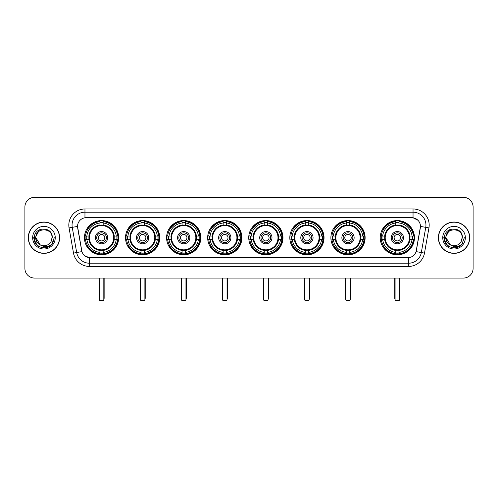 <?xml version="1.0" encoding="UTF-8"?>
<svg xmlns="http://www.w3.org/2000/svg" width="498" height="498" viewBox="0 0 498 498"><rect width="100%" height="100%" fill="white"/><g stroke="black" fill="none" stroke-linecap="round" stroke-linejoin="round"><path stroke-width="0.75" d="M248.745 237.695A17.113 17.113 0 0 0 265.857 254.814A17.113 17.113 0 0 0 282.97 237.695A17.113 17.113 0 0 0 265.857 220.583A17.113 17.113 0 0 0 248.745 237.695M125.521 237.695A17.113 17.113 0 0 0 142.633 254.814A17.113 17.113 0 0 0 159.746 237.695A17.113 17.113 0 0 0 142.633 220.583A17.113 17.113 0 0 0 125.521 237.695M166.593 237.695A17.113 17.113 0 0 0 183.706 254.814A17.113 17.113 0 0 0 200.825 237.695A17.113 17.113 0 0 0 183.706 220.583A17.113 17.113 0 0 0 166.593 237.695M207.666 237.695A17.113 17.113 0 0 0 224.785 254.814A17.113 17.113 0 0 0 241.897 237.695A17.113 17.113 0 0 0 224.785 220.583A17.113 17.113 0 0 0 207.666 237.695M289.817 237.695A17.113 17.113 0 0 0 306.93 254.814A17.113 17.113 0 0 0 324.042 237.695A17.113 17.113 0 0 0 306.93 220.583A17.113 17.113 0 0 0 289.817 237.695M330.89 237.695A17.113 17.113 0 0 0 348.002 254.814A17.113 17.113 0 0 0 365.121 237.695A17.113 17.113 0 0 0 348.002 220.583A17.113 17.113 0 0 0 330.89 237.695M380.229 237.695A17.113 17.113 0 0 0 397.348 254.814A17.113 17.113 0 0 0 414.461 237.695A17.113 17.113 0 0 0 397.348 220.583A17.113 17.113 0 0 0 380.229 237.695M84.442 237.695A17.113 17.113 0 0 0 101.561 254.814A17.113 17.113 0 0 0 118.673 237.695A17.113 17.113 0 0 0 101.561 220.583A17.113 17.113 0 0 0 84.442 237.695M73.505 253.096L69.06 227.91A16.148 16.148 0 0 1 84.959 208.961L413.041 208.961A16.148 16.148 0 0 1 428.94 227.91L424.495 253.096A16.148 16.148 0 0 1 408.597 266.436L89.403 266.436A16.148 16.148 0 0 1 73.505 253.096L76.68 252.536L72.241 227.349A12.917 12.917 0 0 1 84.959 212.185L413.041 212.185A12.917 12.917 0 0 1 425.759 227.349L421.32 252.536A12.917 12.917 0 0 1 408.597 263.205L89.403 263.205A12.917 12.917 0 0 1 76.68 252.536L81.921 251.608L77.532 226.416A8.721 8.721 0 0 0 77.669 227.91L81.653 250.513A8.721 8.721 0 0 0 90.238 257.721L407.762 257.721A8.721 8.721 0 0 0 416.347 250.513L420.331 227.91A8.721 8.721 0 0 0 411.746 217.676L86.254 217.676A8.721 8.721 0 0 0 77.532 226.397L77.632 225.102M85.98 239.314A15.662 15.662 0 0 1 85.98 236.083M381.767 239.314A15.662 15.662 0 0 1 381.767 236.083M332.427 239.314A15.662 15.662 0 0 1 332.427 236.083M291.355 239.314A15.662 15.662 0 0 1 291.355 236.083M209.204 239.314A15.662 15.662 0 0 1 209.204 236.083M168.131 239.314A15.662 15.662 0 0 1 168.131 236.083M127.058 239.314A15.662 15.662 0 0 1 127.058 236.083M250.276 239.314A15.662 15.662 0 0 1 250.276 236.083M28.293 237.695A15.662 15.662 0 0 0 43.955 253.358A15.662 15.662 0 0 0 59.611 237.695A15.662 15.662 0 0 0 43.955 222.04A15.662 15.662 0 0 0 28.293 237.695M438.389 237.695A15.662 15.662 0 0 0 454.045 253.358A15.662 15.662 0 0 0 469.707 237.695A15.662 15.662 0 0 0 454.045 222.04A15.662 15.662 0 0 0 438.389 237.695M84.959 208.961L84.959 217.775L411.746 217.676L413.041 217.775L417.909 220.228M407.762 257.721L90.238 257.721M89.403 266.436L89.403 257.678L84.747 255.773M428.94 227.91L420.468 226.416L416.079 251.608L424.495 253.096M473.1 207.019A9.686 9.686 0 0 0 463.414 197.333L34.586 197.333A9.686 9.686 0 0 0 24.9 207.019L24.9 268.372A9.686 9.686 0 0 0 34.586 278.065L463.414 278.065A9.686 9.686 0 0 0 473.1 268.372L473.1 207.019L473.1 268.372M24.9 207.019L24.9 268.372M463.414 197.333L34.586 197.333M34.586 278.065L463.414 278.065M59.449 237.695A15.5 15.5 0 0 0 43.955 222.201A15.5 15.5 0 0 0 28.454 237.695A15.5 15.5 0 0 0 43.955 253.196A15.5 15.5 0 0 0 59.449 237.695M49.507 246.361L43.955 247.992L38.807 246.61L35.041 242.843L33.659 237.695L35.041 242.843L38.807 246.61L43.955 247.992L49.097 246.61L52.863 242.843L54.245 237.695L51.699 244.474L50.261 245.831M40.923 245.321L36.92 242.377L35.258 237.695L39.479 229.74M40.22 244.854L35.881 237.695C35.383 227.281 52.52 227.281 52.022 237.695L51.138 241.374L52.222 237.695C53.018 226.042 34.032 226.329 34.387 237.695C35.028 244.568 38.813 247.942 45.741 247.836C48.561 247.288 50.796 245.85 52.446 243.51C48.723 247.089 44.683 247.556 40.326 244.91A8.074 8.074 0 0 0 51.138 241.374L52.022 237.695C52.52 227.281 35.383 227.281 35.881 237.695C35.383 227.281 52.52 227.281 52.022 237.695C52.52 227.281 35.383 227.281 35.881 237.695L40.22 244.854L35.881 237.695C36.024 240.951 37.506 243.354 40.326 244.91M32.65 237.695A11.305 11.305 0 0 0 43.955 249A11.305 11.305 0 0 0 55.253 237.695A11.305 11.305 0 0 0 43.955 226.397A11.305 11.305 0 0 0 32.65 237.695M52.446 243.51L49.557 246.329M49.489 246.373L45.785 247.823M54.245 237.695L52.863 242.843L49.097 246.61L43.955 247.992L38.807 246.61L35.041 242.843L33.659 237.695L35.041 242.843L38.807 246.61L43.955 247.992L49.097 246.61L52.863 242.843L54.245 237.695M469.546 237.695A15.5 15.5 0 0 0 454.045 222.201A15.5 15.5 0 0 0 438.551 237.695A15.5 15.5 0 0 0 454.045 253.196A15.5 15.5 0 0 0 469.546 237.695M464.341 237.695L461.795 244.474L460.357 245.831M451.02 245.321L447.017 242.377L445.355 237.695L449.576 229.74M462.119 237.695L461.235 241.374L462.318 237.695C463.115 226.042 444.129 226.329 444.484 237.695C445.125 244.568 448.91 247.942 455.838 247.836C458.658 247.288 460.893 245.85 462.542 243.51C458.82 247.089 454.78 247.556 450.422 244.91L445.978 237.695C445.48 227.281 462.617 227.281 462.119 237.695L461.235 241.374A8.074 8.074 0 0 1 450.422 244.91L445.978 237.695C445.48 227.281 462.617 227.281 462.119 237.695C462.617 227.281 445.48 227.281 445.978 237.695C445.48 227.281 462.617 227.281 462.119 237.695M450.422 244.91L445.978 237.695C446.121 240.951 447.602 243.354 450.422 244.91M442.747 237.695A11.305 11.305 0 0 0 454.045 249A11.305 11.305 0 0 0 465.35 237.695A11.305 11.305 0 0 0 454.045 226.397A11.305 11.305 0 0 0 442.747 237.695M462.542 243.51L459.66 246.329M459.592 246.373L455.888 247.823L459.604 246.361L455.882 247.823L459.604 246.361L454.045 247.992L448.903 246.61L445.137 242.843L443.755 237.695M114.117 239.314A12.655 12.655 0 0 0 103.173 225.146L103.173 225.146A12.655 12.655 0 0 0 89.005 239.314A12.655 12.655 0 0 0 114.117 239.314L114.117 239.314A12.655 12.655 0 0 1 103.173 250.251L103.173 252.399A14.791 14.791 0 0 0 116.258 239.314L117.621 239.314A16.148 16.148 0 0 1 103.173 253.762L103.173 252.399M86.303 239.314A15.338 15.338 0 0 1 86.303 236.083M103.173 222.444A15.338 15.338 0 0 0 99.942 222.444M116.812 236.083A15.338 15.338 0 0 1 116.812 239.314M116.258 236.083L117.621 236.083A16.148 16.148 0 0 0 103.173 221.635L103.173 224.99A12.811 12.811 0 0 1 114.266 236.083L116.258 236.083A14.791 14.791 0 0 0 103.173 222.998M86.857 239.314L85.494 239.314A16.148 16.148 0 0 0 99.942 253.762L99.942 250.407A12.811 12.811 0 0 1 88.849 239.314L86.857 239.314A14.791 14.791 0 0 0 99.942 252.399M116.258 239.314L114.266 239.314A12.811 12.811 0 0 1 103.173 250.407L103.173 250.251M89.005 239.314L89.005 239.314A12.655 12.655 0 0 0 99.942 250.251M103.173 252.953A15.338 15.338 0 0 1 99.942 252.953M99.942 222.998L99.942 221.635A16.148 16.148 0 0 0 85.494 236.083L88.849 236.083A12.811 12.811 0 0 1 99.942 224.99L99.942 222.998A14.791 14.791 0 0 0 86.857 236.083M113.7 237.695A12.139 12.139 0 0 1 101.561 249.84A12.139 12.139 0 0 1 89.416 237.695A12.139 12.139 0 0 1 101.561 225.557A12.139 12.139 0 0 1 113.7 237.695M107.693 237.695A6.138 6.138 0 0 0 101.561 231.564A6.138 6.138 0 0 0 95.423 237.695A6.138 6.138 0 0 0 101.561 243.833A6.138 6.138 0 0 0 107.693 237.695M106.404 237.695A4.843 4.843 0 0 0 101.561 232.852A4.843 4.843 0 0 0 96.718 237.695A4.843 4.843 0 0 0 101.561 242.545A4.843 4.843 0 0 0 106.404 237.695M104.785 237.695A3.231 3.231 0 0 1 101.561 240.926A3.231 3.231 0 0 1 98.33 237.695A3.231 3.231 0 0 1 101.561 234.471A3.231 3.231 0 0 1 104.785 237.695A3.231 3.231 0 0 1 101.561 240.926A3.231 3.231 0 0 1 98.33 237.695A3.231 3.231 0 0 1 101.561 234.471A3.231 3.231 0 0 1 104.785 237.695M87.972 228.98L87.206 228.98A16.789 16.789 0 0 1 118.35 237.695A16.789 16.789 0 0 1 87.206 246.417L87.972 246.417M99.301 278.065L99.301 300.02L103.821 300.02L103.821 278.065M99.301 300.02L99.942 300.668L103.173 300.668L103.821 300.02M155.189 239.314A12.655 12.655 0 0 0 144.246 225.146L144.246 225.146A12.655 12.655 0 0 0 130.078 239.314A12.655 12.655 0 0 0 155.189 239.314L155.189 239.314A12.655 12.655 0 0 1 144.246 250.251L144.246 252.399A14.791 14.791 0 0 0 157.337 239.314L158.7 239.314A16.148 16.148 0 0 1 144.246 253.762L144.246 252.399M127.382 239.314A15.338 15.338 0 0 1 127.382 236.083M144.246 222.444A15.338 15.338 0 0 0 141.021 222.444M157.885 236.083A15.338 15.338 0 0 1 157.885 239.314M157.337 236.083L158.7 236.083A16.148 16.148 0 0 0 144.246 221.635L144.246 224.99A12.811 12.811 0 0 1 155.339 236.083L157.337 236.083A14.791 14.791 0 0 0 144.246 222.998M127.93 239.314L126.567 239.314A16.148 16.148 0 0 0 141.021 253.762L141.021 250.407A12.811 12.811 0 0 1 129.928 239.314L127.93 239.314A14.791 14.791 0 0 0 141.021 252.399M157.337 239.314L155.339 239.314A12.811 12.811 0 0 1 144.246 250.407L144.246 250.251M130.078 239.314L130.078 239.314A12.655 12.655 0 0 0 141.021 250.251M144.246 252.953A15.338 15.338 0 0 1 141.021 252.953M141.021 222.998L141.021 221.635A16.148 16.148 0 0 0 126.567 236.083L129.928 236.083A12.811 12.811 0 0 1 141.021 224.99L141.021 222.998A14.791 14.791 0 0 0 127.93 236.083M154.772 237.695A12.139 12.139 0 0 1 142.633 249.84A12.139 12.139 0 0 1 130.495 237.695A12.139 12.139 0 0 1 142.633 225.557A12.139 12.139 0 0 1 154.772 237.695M148.771 237.695A6.138 6.138 0 0 0 142.633 231.564A6.138 6.138 0 0 0 136.496 237.695A6.138 6.138 0 0 0 142.633 243.833A6.138 6.138 0 0 0 148.771 237.695M147.476 237.695A4.843 4.843 0 0 0 142.633 232.852A4.843 4.843 0 0 0 137.79 237.695A4.843 4.843 0 0 0 142.633 242.545A4.843 4.843 0 0 0 147.476 237.695M145.864 237.695A3.231 3.231 0 0 1 142.633 240.926A3.231 3.231 0 0 1 139.403 237.695A3.231 3.231 0 0 1 142.633 234.471A3.231 3.231 0 0 1 145.864 237.695A3.231 3.231 0 0 1 142.633 240.926A3.231 3.231 0 0 1 139.403 237.695A3.231 3.231 0 0 1 142.633 234.471A3.231 3.231 0 0 1 145.864 237.695M129.044 228.98L128.285 228.98A16.789 16.789 0 0 1 159.422 237.695A16.789 16.789 0 0 1 128.285 246.417L129.044 246.417M140.374 278.065L140.374 300.02L144.893 300.02L144.893 278.065M140.374 300.02L141.021 300.668L144.246 300.668L144.893 300.02M196.262 239.314A12.655 12.655 0 0 0 185.324 225.146L185.324 225.146A12.655 12.655 0 0 0 171.15 239.314A12.655 12.655 0 0 0 196.262 239.314L196.262 239.314A12.655 12.655 0 0 1 185.324 250.251L185.324 252.399A14.791 14.791 0 0 0 198.409 239.314L199.773 239.314A16.148 16.148 0 0 1 185.324 253.762L185.324 252.399M168.455 239.314A15.338 15.338 0 0 1 168.455 236.083M185.324 222.444A15.338 15.338 0 0 0 182.094 222.444M198.963 236.083A15.338 15.338 0 0 1 198.963 239.314M198.409 236.083L199.773 236.083A16.148 16.148 0 0 0 185.324 221.635L185.324 224.99A12.811 12.811 0 0 1 196.417 236.083L198.409 236.083A14.791 14.791 0 0 0 185.324 222.998M169.009 239.314L167.645 239.314A16.148 16.148 0 0 0 182.094 253.762L182.094 250.407A12.811 12.811 0 0 1 171.001 239.314L169.009 239.314A14.791 14.791 0 0 0 182.094 252.399M198.409 239.314L196.417 239.314A12.811 12.811 0 0 1 185.324 250.407L185.324 250.251M171.15 239.314L171.15 239.314A12.655 12.655 0 0 0 182.094 250.251M185.324 252.953A15.338 15.338 0 0 1 182.094 252.953M182.094 222.998L182.094 221.635A16.148 16.148 0 0 0 167.645 236.083L171.001 236.083A12.811 12.811 0 0 1 182.094 224.99L182.094 222.998A14.791 14.791 0 0 0 169.009 236.083M195.851 237.695A12.139 12.139 0 0 1 183.706 249.84A12.139 12.139 0 0 1 171.567 237.695A12.139 12.139 0 0 1 183.706 225.557A12.139 12.139 0 0 1 195.851 237.695M189.844 237.695A6.138 6.138 0 0 0 183.706 231.564A6.138 6.138 0 0 0 177.574 237.695A6.138 6.138 0 0 0 183.706 243.833A6.138 6.138 0 0 0 189.844 237.695M188.549 237.695A4.843 4.843 0 0 0 183.706 232.852A4.843 4.843 0 0 0 178.863 237.695A4.843 4.843 0 0 0 183.706 242.545A4.843 4.843 0 0 0 188.549 237.695M186.937 237.695A3.231 3.231 0 0 1 183.706 240.926A3.231 3.231 0 0 1 180.481 237.695A3.231 3.231 0 0 1 183.706 234.471A3.231 3.231 0 0 1 186.937 237.695A3.231 3.231 0 0 1 183.706 240.926A3.231 3.231 0 0 1 180.481 237.695A3.231 3.231 0 0 1 183.706 234.471A3.231 3.231 0 0 1 186.937 237.695M170.117 228.98L169.357 228.98A16.789 16.789 0 0 1 200.501 237.695A16.789 16.789 0 0 1 169.357 246.417L170.117 246.417M181.446 278.065L181.446 300.02L185.966 300.02L185.966 278.065M181.446 300.02L182.094 300.668L185.324 300.668L185.966 300.02M237.334 239.314A12.655 12.655 0 0 0 226.397 225.146L226.397 225.146A12.655 12.655 0 0 0 212.229 239.314A12.655 12.655 0 0 0 237.334 239.314L237.334 239.314A12.655 12.655 0 0 1 226.397 250.251L226.397 252.399A14.791 14.791 0 0 0 239.482 239.314L240.845 239.314A16.148 16.148 0 0 1 226.397 253.762L226.397 252.399M209.527 239.314A15.338 15.338 0 0 1 209.527 236.083M226.397 222.444A15.338 15.338 0 0 0 223.166 222.444M240.036 236.083A15.338 15.338 0 0 1 240.036 239.314M239.482 236.083L240.845 236.083A16.148 16.148 0 0 0 226.397 221.635L226.397 224.99A12.811 12.811 0 0 1 237.49 236.083L239.482 236.083A14.791 14.791 0 0 0 226.397 222.998M210.081 239.314L208.718 239.314A16.148 16.148 0 0 0 223.166 253.762L223.166 250.407A12.811 12.811 0 0 1 212.073 239.314L210.081 239.314A14.791 14.791 0 0 0 223.166 252.399M239.482 239.314L237.49 239.314A12.811 12.811 0 0 1 226.397 250.407L226.397 250.251M212.229 239.314L212.229 239.314A12.655 12.655 0 0 0 223.166 250.251M226.397 252.953A15.338 15.338 0 0 1 223.166 252.953M223.166 222.998L223.166 221.635A16.148 16.148 0 0 0 208.718 236.083L212.073 236.083A12.811 12.811 0 0 1 223.166 224.99L223.166 222.998A14.791 14.791 0 0 0 210.081 236.083M236.924 237.695A12.139 12.139 0 0 1 224.785 249.84A12.139 12.139 0 0 1 212.64 237.695A12.139 12.139 0 0 1 224.785 225.557A12.139 12.139 0 0 1 236.924 237.695M230.916 237.695A6.138 6.138 0 0 0 224.785 231.564A6.138 6.138 0 0 0 218.647 237.695A6.138 6.138 0 0 0 224.785 243.833A6.138 6.138 0 0 0 230.916 237.695M229.628 237.695A4.843 4.843 0 0 0 224.785 232.852A4.843 4.843 0 0 0 219.935 237.695A4.843 4.843 0 0 0 224.785 242.545A4.843 4.843 0 0 0 229.628 237.695M228.009 237.695A3.231 3.231 0 0 1 224.785 240.926A3.231 3.231 0 0 1 221.554 237.695A3.231 3.231 0 0 1 224.785 234.471A3.231 3.231 0 0 1 228.009 237.695A3.231 3.231 0 0 1 224.785 240.926A3.231 3.231 0 0 1 221.554 237.695A3.231 3.231 0 0 1 224.785 234.471A3.231 3.231 0 0 1 228.009 237.695M211.196 228.98L210.43 228.98A16.789 16.789 0 0 1 241.574 237.695A16.789 16.789 0 0 1 210.43 246.417L211.196 246.417M222.519 278.065L222.519 300.02L227.044 300.02L227.044 278.065M222.519 300.02L223.166 300.668L226.397 300.668L227.044 300.02M278.413 239.314A12.655 12.655 0 0 0 267.47 225.146L267.47 225.146A12.655 12.655 0 0 0 253.301 239.314A12.655 12.655 0 0 0 278.413 239.314L278.413 239.314A12.655 12.655 0 0 1 267.47 250.251L267.47 252.399A14.791 14.791 0 0 0 280.555 239.314L281.918 239.314A16.148 16.148 0 0 1 267.47 253.762L267.47 252.399M250.6 239.314A15.338 15.338 0 0 1 250.6 236.083M267.47 222.444A15.338 15.338 0 0 0 264.239 222.444M281.109 236.083A15.338 15.338 0 0 1 281.109 239.314M280.555 236.083L281.918 236.083A16.148 16.148 0 0 0 267.47 221.635L267.47 224.99A12.811 12.811 0 0 1 278.563 236.083L280.555 236.083A14.791 14.791 0 0 0 267.47 222.998M251.154 239.314L249.791 239.314A16.148 16.148 0 0 0 264.239 253.762L264.239 250.407A12.811 12.811 0 0 1 253.146 239.314L251.154 239.314A14.791 14.791 0 0 0 264.239 252.399M280.555 239.314L278.563 239.314A12.811 12.811 0 0 1 267.47 250.407L267.47 250.251M253.301 239.314L253.301 239.314A12.655 12.655 0 0 0 264.239 250.251M267.47 252.953A15.338 15.338 0 0 1 264.239 252.953M264.239 222.998L264.239 221.635A16.148 16.148 0 0 0 249.791 236.083L253.146 236.083A12.811 12.811 0 0 1 264.239 224.99L264.239 222.998A14.791 14.791 0 0 0 251.154 236.083M277.996 237.695A12.139 12.139 0 0 1 265.857 249.84A12.139 12.139 0 0 1 253.712 237.695A12.139 12.139 0 0 1 265.857 225.557A12.139 12.139 0 0 1 277.996 237.695M271.989 237.695A6.138 6.138 0 0 0 265.857 231.564A6.138 6.138 0 0 0 259.719 237.695A6.138 6.138 0 0 0 265.857 243.833A6.138 6.138 0 0 0 271.989 237.695M270.7 237.695A4.843 4.843 0 0 0 265.857 232.852A4.843 4.843 0 0 0 261.014 237.695A4.843 4.843 0 0 0 265.857 242.545A4.843 4.843 0 0 0 270.7 237.695M269.088 237.695A3.231 3.231 0 0 1 265.857 240.926A3.231 3.231 0 0 1 262.627 237.695A3.231 3.231 0 0 1 265.857 234.471A3.231 3.231 0 0 1 269.088 237.695A3.231 3.231 0 0 1 265.857 240.926A3.231 3.231 0 0 1 262.627 237.695A3.231 3.231 0 0 1 265.857 234.471A3.231 3.231 0 0 1 269.088 237.695M252.268 228.98L251.502 228.98A16.789 16.789 0 0 1 282.646 237.695A16.789 16.789 0 0 1 251.502 246.417L252.268 246.417M263.598 278.065L263.598 300.02L268.117 300.02L268.117 278.065M263.598 300.02L264.239 300.668L267.47 300.668L268.117 300.02M319.486 239.314A12.655 12.655 0 0 0 308.542 225.146L308.542 225.146A12.655 12.655 0 0 0 294.374 239.314A12.655 12.655 0 0 0 319.486 239.314L319.486 239.314A12.655 12.655 0 0 1 308.542 250.251L308.542 252.399A14.791 14.791 0 0 0 321.633 239.314L322.997 239.314A16.148 16.148 0 0 1 308.542 253.762L308.542 252.399M291.679 239.314A15.338 15.338 0 0 1 291.679 236.083M308.542 222.444A15.338 15.338 0 0 0 305.318 222.444M322.181 236.083A15.338 15.338 0 0 1 322.181 239.314M321.633 236.083L322.997 236.083A16.148 16.148 0 0 0 308.542 221.635L308.542 224.99A12.811 12.811 0 0 1 319.635 236.083L321.633 236.083A14.791 14.791 0 0 0 308.542 222.998M292.226 239.314L290.863 239.314A16.148 16.148 0 0 0 305.318 253.762L305.318 250.407A12.811 12.811 0 0 1 294.225 239.314L292.226 239.314A14.791 14.791 0 0 0 305.318 252.399M321.633 239.314L319.635 239.314A12.811 12.811 0 0 1 308.542 250.407L308.542 250.251M294.374 239.314L294.374 239.314A12.655 12.655 0 0 0 305.318 250.251M308.542 252.953A15.338 15.338 0 0 1 305.318 252.953M305.318 222.998L305.318 221.635A16.148 16.148 0 0 0 290.863 236.083L294.225 236.083A12.811 12.811 0 0 1 305.318 224.99L305.318 222.998A14.791 14.791 0 0 0 292.226 236.083M319.069 237.695A12.139 12.139 0 0 1 306.93 249.84A12.139 12.139 0 0 1 294.791 237.695A12.139 12.139 0 0 1 306.93 225.557A12.139 12.139 0 0 1 319.069 237.695M313.068 237.695A6.138 6.138 0 0 0 306.93 231.564A6.138 6.138 0 0 0 300.792 237.695A6.138 6.138 0 0 0 306.93 243.833A6.138 6.138 0 0 0 313.068 237.695M311.773 237.695A4.843 4.843 0 0 0 306.93 232.852A4.843 4.843 0 0 0 302.087 237.695A4.843 4.843 0 0 0 306.93 242.545A4.843 4.843 0 0 0 311.773 237.695M310.161 237.695A3.231 3.231 0 0 1 306.93 240.926A3.231 3.231 0 0 1 303.699 237.695A3.231 3.231 0 0 1 306.93 234.471A3.231 3.231 0 0 1 310.161 237.695A3.231 3.231 0 0 1 306.93 240.926A3.231 3.231 0 0 1 303.699 237.695A3.231 3.231 0 0 1 306.93 234.471A3.231 3.231 0 0 1 310.161 237.695M293.341 228.98L292.581 228.98A16.789 16.789 0 0 1 323.719 237.695A16.789 16.789 0 0 1 292.581 246.417L293.341 246.417M304.67 278.065L304.67 300.02L309.19 300.02L309.19 278.065M304.67 300.02L305.318 300.668L308.542 300.668L309.19 300.02M360.558 239.314A12.655 12.655 0 0 0 349.621 225.146L349.621 225.146A12.655 12.655 0 0 0 335.453 239.314A12.655 12.655 0 0 0 360.558 239.314L360.558 239.314A12.655 12.655 0 0 1 349.621 250.251L349.621 252.399A14.791 14.791 0 0 0 362.706 239.314L364.069 239.314A16.148 16.148 0 0 1 349.621 253.762L349.621 252.399M332.751 239.314A15.338 15.338 0 0 1 332.751 236.083M349.621 222.444A15.338 15.338 0 0 0 346.39 222.444M363.26 236.083A15.338 15.338 0 0 1 363.26 239.314M362.706 236.083L364.069 236.083A16.148 16.148 0 0 0 349.621 221.635L349.621 224.99A12.811 12.811 0 0 1 360.714 236.083L362.706 236.083A14.791 14.791 0 0 0 349.621 222.998M333.305 239.314L331.942 239.314A16.148 16.148 0 0 0 346.39 253.762L346.39 250.407A12.811 12.811 0 0 1 335.297 239.314L333.305 239.314A14.791 14.791 0 0 0 346.39 252.399M362.706 239.314L360.714 239.314A12.811 12.811 0 0 1 349.621 250.407L349.621 250.251M335.453 239.314L335.453 239.314A12.655 12.655 0 0 0 346.39 250.251M349.621 252.953A15.338 15.338 0 0 1 346.39 252.953M346.39 222.998L346.39 221.635A16.148 16.148 0 0 0 331.942 236.083L335.297 236.083A12.811 12.811 0 0 1 346.39 224.99L346.39 222.998A14.791 14.791 0 0 0 333.305 236.083M360.147 237.695A12.139 12.139 0 0 1 348.002 249.84A12.139 12.139 0 0 1 335.864 237.695A12.139 12.139 0 0 1 348.002 225.557A12.139 12.139 0 0 1 360.147 237.695M354.14 237.695A6.138 6.138 0 0 0 348.002 231.564A6.138 6.138 0 0 0 341.871 237.695A6.138 6.138 0 0 0 348.002 243.833A6.138 6.138 0 0 0 354.14 237.695M352.845 237.695A4.843 4.843 0 0 0 348.002 232.852A4.843 4.843 0 0 0 343.159 237.695A4.843 4.843 0 0 0 348.002 242.545A4.843 4.843 0 0 0 352.845 237.695M351.233 237.695A3.231 3.231 0 0 1 348.002 240.926A3.231 3.231 0 0 1 344.778 237.695A3.231 3.231 0 0 1 348.002 234.471A3.231 3.231 0 0 1 351.233 237.695A3.231 3.231 0 0 1 348.002 240.926A3.231 3.231 0 0 1 344.778 237.695A3.231 3.231 0 0 1 348.002 234.471A3.231 3.231 0 0 1 351.233 237.695M334.413 228.98L333.654 228.98A16.789 16.789 0 0 1 364.797 237.695A16.789 16.789 0 0 1 333.654 246.417L334.413 246.417M345.743 278.065L345.743 300.02L350.262 300.02L350.262 278.065M345.743 300.02L346.39 300.668L349.621 300.668L350.262 300.02M409.898 239.314A12.655 12.655 0 0 0 398.96 225.146L398.96 225.146A12.655 12.655 0 0 0 384.792 239.314A12.655 12.655 0 0 0 409.898 239.314L409.898 239.314A12.655 12.655 0 0 1 398.96 250.251L398.96 252.399A14.791 14.791 0 0 0 412.045 239.314L413.408 239.314A16.148 16.148 0 0 1 398.96 253.762L398.96 252.399M382.091 239.314A15.338 15.338 0 0 1 382.091 236.083M398.96 222.444A15.338 15.338 0 0 0 395.729 222.444M412.599 236.083A15.338 15.338 0 0 1 412.599 239.314M412.045 236.083L413.408 236.083A16.148 16.148 0 0 0 398.96 221.635L398.96 224.99A12.811 12.811 0 0 1 410.053 236.083L412.045 236.083A14.791 14.791 0 0 0 398.96 222.998M382.645 239.314L381.281 239.314A16.148 16.148 0 0 0 395.729 253.762L395.729 250.407A12.811 12.811 0 0 1 384.637 239.314L382.645 239.314A14.791 14.791 0 0 0 395.729 252.399M412.045 239.314L410.053 239.314A12.811 12.811 0 0 1 398.96 250.407L398.96 250.251M384.792 239.314L384.792 239.314A12.655 12.655 0 0 0 395.729 250.251M398.96 252.953A15.338 15.338 0 0 1 395.729 252.953M395.729 222.998L395.729 221.635A16.148 16.148 0 0 0 381.281 236.083L384.637 236.083A12.811 12.811 0 0 1 395.729 224.99L395.729 222.998A14.791 14.791 0 0 0 382.645 236.083M409.487 237.695A12.139 12.139 0 0 1 397.348 249.84A12.139 12.139 0 0 1 385.203 237.695A12.139 12.139 0 0 1 397.348 225.557A12.139 12.139 0 0 1 409.487 237.695M403.48 237.695A6.138 6.138 0 0 0 397.348 231.564A6.138 6.138 0 0 0 391.21 237.695A6.138 6.138 0 0 0 397.348 243.833A6.138 6.138 0 0 0 403.48 237.695M402.191 237.695A4.843 4.843 0 0 0 397.348 232.852A4.843 4.843 0 0 0 392.499 237.695A4.843 4.843 0 0 0 397.348 242.545A4.843 4.843 0 0 0 402.191 237.695M400.573 237.695A3.231 3.231 0 0 1 397.348 240.926A3.231 3.231 0 0 1 394.117 237.695A3.231 3.231 0 0 1 397.348 234.471A3.231 3.231 0 0 1 400.573 237.695A3.231 3.231 0 0 1 397.348 240.926A3.231 3.231 0 0 1 394.117 237.695A3.231 3.231 0 0 1 397.348 234.471A3.231 3.231 0 0 1 400.573 237.695M383.759 228.98L382.993 228.98A16.789 16.789 0 0 1 414.137 237.695A16.789 16.789 0 0 1 382.993 246.417L383.759 246.417M395.082 278.065L395.082 300.02L399.608 300.02L399.608 278.065M395.082 300.02L395.729 300.668L398.96 300.668L399.608 300.02M413.041 208.961L413.041 217.775M69.06 227.91L72.241 227.349A12.917 12.917 0 0 1 72.042 225.102M72.241 227.349L77.532 226.416M408.597 257.678L408.597 266.436M98.978 278.065L98.978 298.084L99.301 298.084M101.561 240.926A3.231 3.231 0 0 1 98.33 237.695A3.231 3.231 0 0 1 101.561 234.471M103.821 298.084L104.144 298.084L104.144 278.065M99.942 253.096A15.482 15.482 0 0 0 103.173 253.096M116.955 239.314A15.482 15.482 0 0 0 116.955 236.083M103.173 222.301A15.482 15.482 0 0 0 99.942 222.301M140.05 278.065L140.05 298.084L140.374 298.084M142.633 240.926A3.231 3.231 0 0 1 139.403 237.695A3.231 3.231 0 0 1 142.633 234.471M144.893 298.084L145.217 298.084L145.217 278.065M141.021 253.096A15.482 15.482 0 0 0 144.246 253.096M158.034 239.314A15.482 15.482 0 0 0 158.034 236.083M144.246 222.301A15.482 15.482 0 0 0 141.021 222.301M181.123 278.065L181.123 298.084L181.446 298.084M183.706 240.926A3.231 3.231 0 0 1 180.481 237.695A3.231 3.231 0 0 1 183.706 234.471M185.966 298.084L186.289 298.084L186.289 278.065M182.094 253.096A15.482 15.482 0 0 0 185.324 253.096M199.107 239.314A15.482 15.482 0 0 0 199.107 236.083M185.324 222.301A15.482 15.482 0 0 0 182.094 222.301M222.201 278.065L222.201 298.084L222.519 298.084M224.785 240.926A3.231 3.231 0 0 1 221.554 237.695A3.231 3.231 0 0 1 224.785 234.471M227.044 298.084L227.362 298.084L227.362 278.065M223.166 253.096A15.482 15.482 0 0 0 226.397 253.096M240.179 239.314A15.482 15.482 0 0 0 240.179 236.083M226.397 222.301A15.482 15.482 0 0 0 223.166 222.301M263.274 278.065L263.274 298.084L263.598 298.084M265.857 240.926A3.231 3.231 0 0 1 262.627 237.695A3.231 3.231 0 0 1 265.857 234.471M268.117 298.084L268.441 298.084L268.441 278.065M264.239 253.096A15.482 15.482 0 0 0 267.47 253.096M281.252 239.314A15.482 15.482 0 0 0 281.252 236.083M267.47 222.301A15.482 15.482 0 0 0 264.239 222.301M304.346 278.065L304.346 298.084L304.67 298.084M306.93 240.926A3.231 3.231 0 0 1 303.699 237.695A3.231 3.231 0 0 1 306.93 234.471M309.19 298.084L309.513 298.084L309.513 278.065M305.318 253.096A15.482 15.482 0 0 0 308.542 253.096M322.33 239.314A15.482 15.482 0 0 0 322.33 236.083M308.542 222.301A15.482 15.482 0 0 0 305.318 222.301M345.419 278.065L345.419 298.084L345.743 298.084M350.262 298.084L350.586 298.084L350.586 278.065M346.39 253.096A15.482 15.482 0 0 0 349.621 253.096M363.403 239.314A15.482 15.482 0 0 0 363.403 236.083M349.621 222.301A15.482 15.482 0 0 0 346.39 222.301M394.765 278.065L394.765 298.084L395.082 298.084M397.348 240.926A3.231 3.231 0 0 1 394.117 237.695A3.231 3.231 0 0 1 397.348 234.471M399.608 298.084L399.931 298.084L399.931 278.065M395.729 253.096A15.482 15.482 0 0 0 398.96 253.096M412.742 239.314A15.482 15.482 0 0 0 412.742 236.083M398.96 222.301A15.482 15.482 0 0 0 395.729 222.301M98.978 298.084A2.583 2.583 0 0 0 99.301 299.335M103.821 299.335A2.583 2.583 0 0 0 104.144 298.084M140.05 298.084A2.583 2.583 0 0 0 140.374 299.335M144.893 299.335A2.583 2.583 0 0 0 145.217 298.084M181.123 298.084A2.583 2.583 0 0 0 181.446 299.335M185.966 299.335A2.583 2.583 0 0 0 186.289 298.084M222.201 298.084A2.583 2.583 0 0 0 222.519 299.335M227.044 299.335A2.583 2.583 0 0 0 227.362 298.084M263.274 298.084A2.583 2.583 0 0 0 263.598 299.335M268.117 299.335A2.583 2.583 0 0 0 268.441 298.084M304.346 298.084A2.583 2.583 0 0 0 304.67 299.335M309.19 299.335A2.583 2.583 0 0 0 309.513 298.084M345.419 298.084A2.583 2.583 0 0 0 345.743 299.335M350.262 299.335A2.583 2.583 0 0 0 350.586 298.084M394.765 298.084A2.583 2.583 0 0 0 395.082 299.335M399.608 299.335A2.583 2.583 0 0 0 399.931 298.084"/></g></svg>
